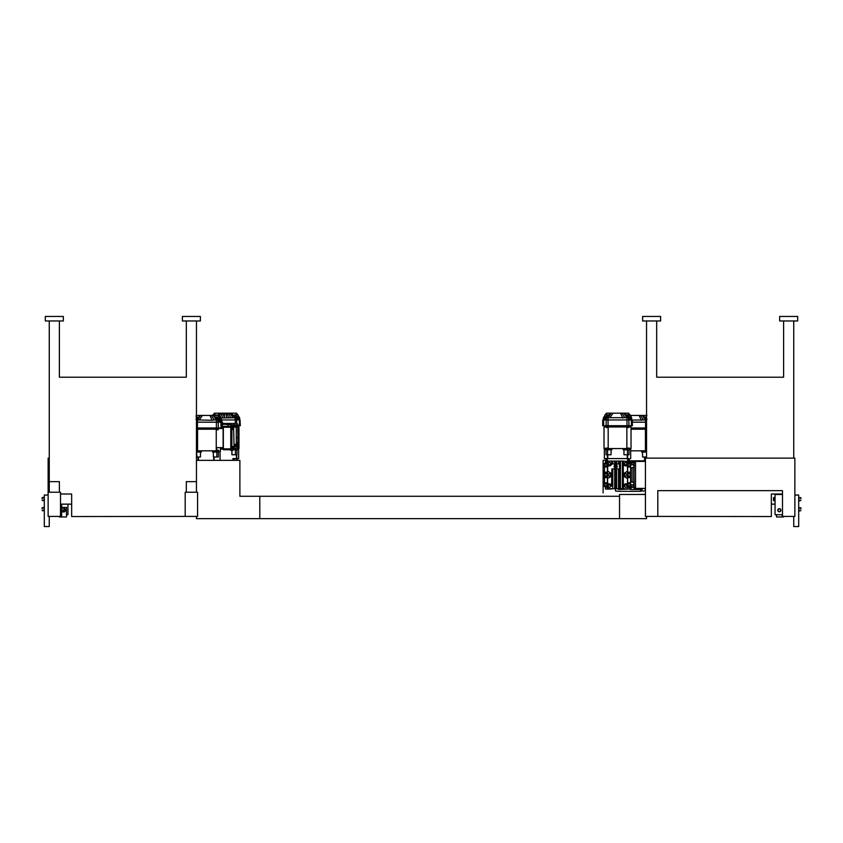 <?xml version="1.0" encoding="UTF-8"?>
<svg xmlns="http://www.w3.org/2000/svg" width="843" height="843" viewBox="0 0 843 843"><rect width="100%" height="100%" fill="white"/><g stroke="black" fill="none" stroke-linecap="round" stroke-linejoin="round"><path stroke-width="1.26" d="M49.263 458.128L48.135 458.128L48.135 492.228L60.517 492.228L60.517 516.411L48.135 516.411L48.135 492.228M197.568 516.411L185.197 516.411L185.197 492.228L197.568 492.228L197.568 516.411M794.865 516.411L794.865 458.128L645.432 458.128L645.432 516.411L657.803 516.411L657.803 490.647L782.483 490.647L782.483 516.411L794.865 516.411M645.432 488.392L635.527 488.392L635.527 461.395L633.725 461.838L633.725 464.746L632.039 464.746L632.039 462.291L632.039 464.746L630.575 465.157L630.575 486.653L629.563 486.601M186.324 377.221L59.389 377.221L186.324 377.221L186.324 320.962M60.517 494.019L71.655 494.019L71.655 516.527L185.302 516.411M196.451 320.962L196.451 481.648L186.324 481.648L186.324 492.228M196.451 492.228L196.451 481.648M49.263 492.228L49.263 481.648L59.389 481.648L59.389 492.228M49.263 320.962L49.263 481.648M59.389 320.962L59.389 377.221M200.381 316.452L182.383 316.452L182.383 320.962L200.381 320.962L200.381 316.452M63.33 316.452L45.322 316.452L45.322 320.962L63.33 320.962L63.33 316.452M657.698 516.411L771.345 516.527L771.345 494.019L782.483 494.019M646.549 320.962L646.549 458.128M793.737 320.962L793.737 458.128M783.611 320.962L783.611 377.221L656.676 377.221L656.676 320.962M797.678 316.452L779.67 316.452L779.67 320.962L797.678 320.962L797.678 316.452M660.617 316.452L642.619 316.452L642.619 320.962L660.617 320.962L660.617 316.452M783.611 377.221L656.676 377.221M773.505 499.088L774.696 499.088L774.696 500.89L773.505 500.552L773.505 497.623L775.054 497.286M63.805 509.214L63.805 510.679L63.805 509.214M63.141 510.679L64.057 510.9L63.805 509.551M62.277 510.679A1.465 1.465 0 0 0 65.122 510.163A1.465 1.465 0 0 0 63.805 508.772M239.886 496.274L239.886 460.373L239.886 496.274L259.802 496.274L259.802 518.666L196.451 518.666L196.451 516.411M646.549 516.411L646.549 518.666L619.542 518.666L619.542 494.472L645.432 494.472M619.542 496.274L259.802 496.274M619.542 518.666L259.802 518.666M196.451 460.373L239.886 460.373M603.114 492.902L603.114 460.373L603.114 492.902M606.265 460.373L603.114 460.373M59.389 516.411L59.389 516.98L66.481 516.98L66.481 507.412L62.003 507.412L62.003 511.016L63.805 510.679M60.517 510.7L61.644 510.7L61.644 516.98M61.644 504.146L61.644 510.7M778.036 510.226A1.296 1.296 0 0 0 779.986 511.343A1.296 1.296 0 0 0 779.986 509.109A1.296 1.296 0 0 0 778.036 510.226M777.762 510.226A1.581 1.581 0 0 0 780.123 511.596A1.581 1.581 0 0 0 780.123 508.866A1.581 1.581 0 0 0 777.762 510.226M71.655 504.146L60.517 504.146M775.054 504.146L771.345 504.146M63.805 507.749L61.644 507.412M783.611 516.411L783.611 516.98L776.519 516.98L776.519 514.725M66.481 514.725L67.946 514.725L67.946 504.146M42.15 499.088L42.15 497.623L42.15 499.088M42.15 509.214L42.15 507.749L42.15 509.214M782.146 514.725L782.146 516.98M774.696 499.088L774.696 497.286M782.483 494.472L775.054 494.472L775.054 514.725L782.483 514.725M42.15 500.552L43.952 500.552L43.952 497.286L42.15 497.623M42.15 510.679L43.952 510.679L43.952 507.412L42.15 507.749M48.135 495.041L44.31 495.041L44.31 526.548L49.263 526.548L49.263 516.411M800.85 509.214L800.85 507.749L800.85 509.214M800.85 499.088L800.85 497.623L800.85 499.088M637.255 494.472L645.432 494.356M800.85 507.749L799.048 507.749L799.048 511.016L800.85 510.679M800.85 497.623L799.048 497.623L799.048 500.89L800.85 500.552M793.737 516.411L793.737 526.548L798.69 526.548L798.69 495.041L794.865 495.041M629.837 486.601A0.674 0.674 0 0 1 629.563 487.686M631.133 486.98L631.133 487.949A0.896 0.896 0 0 1 630.237 488.845L629.563 488.845M617.75 488.74L618.53 489.52L628.214 489.077M642.282 488.392L642.282 489.52L630.459 489.52L630.459 488.814M640.585 489.52L640.585 491.321L618.088 491.321L615.495 490.984L615.495 488.624M633.841 491.321L624.832 491.321M644.979 488.392L645.432 490.984L640.585 490.984M630.617 463.113L630.617 461.88L629.784 461.743L634.178 461.88M642.282 461.395L644.505 460.826L629.257 460.826L629.784 461.743M629.784 463.186L629.784 460.9M628.889 459.056L628.773 460.826M644.979 461.395L644.979 457.001M644.505 457.001L644.505 460.826M646.549 457.001L646.549 450.246M642.535 452.048L642.535 457.001L646.044 457.001M629.257 458.961L629.257 460.826M646.549 427.97L631.028 427.97M642.545 429.203L642.545 427.97M645.432 429.772L646.339 429.772L646.339 427.97M646.549 422.185L632.313 422.185M631.028 429.203L645.432 429.203L645.432 450.815L630.69 450.815M641.681 450.815L641.681 452.048L646.549 452.048M646.549 419.94L632.282 420.088M629.784 415.43L640.554 415.43L643.378 419.94M639.12 415.43L641.312 420.278M646.328 415.43L645.612 415.43M640.554 415.43L642.956 415.43L646.549 419.392M646.929 415.43L642.956 415.43M647.024 419.245L645.453 417.011L646.549 417.011M645.559 427.97L645.527 419.94L642.398 415.43M645.432 450.246L646.033 450.246M630.849 416.537L631.618 415.43M214.111 460.373L214.111 457.001M213.743 460.373L213.743 457.001M213.363 452.048L213.363 457.001L216.862 457.001L216.862 450.246L218.548 450.246L218.548 451.374L220.413 451.374L220.413 447.622M218.453 450.246L218.453 452.048L212.51 452.048L212.51 450.815M196.451 452.048L201.319 452.048L201.319 450.815M196.451 450.246L196.956 457.001L200.465 457.001L200.465 452.048M198.495 460.373L198.495 457.001M218.39 457.001L218.39 452.048L218.39 457.001L216.862 457.001M216.251 450.246L216.862 450.246M218.453 452.048L218.832 451.374M216.251 450.815L216.251 429.203L197.568 429.203L197.568 450.815L216.251 450.815M216.725 450.246L216.725 447.622M216.251 429.772L218.168 429.772L218.168 428.486L223.11 428.486M223.11 447.622L216.251 447.622M213.363 429.203L213.363 427.97M217.167 429.772L217.167 427.97M221.635 427.97L221.54 422.185L222.447 422.185L222.552 427.97L196.451 427.97M200.455 427.97L200.455 429.203M196.451 429.772L196.661 427.97M196.661 429.772L197.568 429.772M221.54 422.185L196.451 422.185M199.317 419.94L202.446 415.43L209.949 415.43L212.141 420.278L197.473 419.94L200.602 415.43L196.451 419.392M200.044 415.43L196.071 415.43M196.451 417.011L197.547 417.011L195.987 417.011L197.547 417.011L195.976 419.245M197.441 427.97L197.473 419.94L196.451 419.94M200.602 415.43L202.446 415.43M209.949 415.43L211.382 415.43L214.196 419.94L212.141 420.278M211.382 415.43L213.216 415.43L216.356 419.94L214.196 419.94M217.831 417.011L216.272 417.011L217.831 417.011L216.272 417.011L217.852 419.245L219.412 419.256L218.548 415.43L213.774 415.43L217.873 419.94L216.356 419.94L216.356 422.185M213.774 415.43L213.216 415.43M218.442 415.43L219.138 417.011M219.412 417.622L220.434 419.94L219.738 419.94M218.558 419.256L218.558 421.521L219.749 421.521L219.749 419.256L217.736 419.256L218.527 419.94L218.558 421.521L218.527 419.94L217.873 419.94L217.894 422.185M217.736 419.256L219.528 419.256L217.736 419.256M219.412 417.053L220.94 419.94L220.466 422.185M221.583 420.162L218.643 415.43L221.583 420.162L220.94 419.94L220.982 422.185M218.548 415.43L221.656 419.983M218.643 415.43L221.72 419.972M221.762 420.151L220.434 417.98M218.664 415.483L220.444 418.486M197.125 415.43L199.928 415.43M217.273 415.43L219.865 413.186L214.638 413.186L213.743 414.756M196.967 450.246L197.568 450.246M198.021 457.001L198.021 460.373M217.852 419.245L217.852 417.011L219.412 417.011M216.272 417.011L217.852 417.011M223.342 426.347L230.771 426.347M223.342 449.751L230.771 449.751L230.771 448.855L230.771 449.751M231.888 427.253L223.342 427.253L223.11 426.653L223.11 449.445L223.342 448.855L231.888 448.855L231.888 425.673L230.771 425.673L230.771 448.855M231.888 450.425L231.888 448.855L231.888 450.425L230.771 450.425L232.12 450.425A1.581 1.581 0 0 0 233.69 448.855L233.69 446.6L232.12 446.6M231.888 448.855L231.888 449.445L231.888 448.855M231.888 448.181L236.282 448.181A1.581 1.581 0 0 0 237.852 446.6L237.852 444.356L235.608 444.356A1.581 1.581 0 0 0 234.027 445.926L233.69 429.498L232.12 429.498M233.69 427.253L233.69 427.928L233.69 427.253A1.581 1.581 0 0 0 232.12 425.673L231.888 425.673M233.69 429.498L233.69 427.928L231.888 427.928M240.15 425.715L240.044 419.94L240.329 425.715L237.852 425.715M232.91 459.33L236.504 458.581L232.91 458.581L232.91 460.373M236.735 460.373L236.735 454.756M236.504 454.756L236.504 458.581M236.735 458.581L238.643 458.581L236.735 458.581M231.93 450.425L231.93 454.756L236.957 454.756L236.957 449.804M233.374 449.804L235.429 449.804L235.429 454.756M235.429 448.181L235.429 449.804L237.399 449.804L237.399 448.56M237.02 449.804L237.02 448.002L238.98 448.56L238.98 426.958L237.852 426.958M220.413 449.129L223.11 449.129M233.669 449.129L234.259 448.181M240.044 419.94L221.846 419.94M233.068 417.685L233.996 417.685M237.094 417.685L236.293 417.011L237.125 417.011L237.125 419.277L238.316 419.277L238.316 417.011L236.303 417.011L238.095 417.011L236.303 417.011L237.125 419.277L237.094 417.685L224.354 417.907L224.839 413.186L226.114 413.186L226.598 417.907M218.611 413.186L219.169 413.186M214.638 413.186L213.363 414.756M214.47 413.186L213.437 414.756M214.543 415.43L214.543 414.756L216.124 414.756L215.65 415.43M219.865 413.186L218.021 415.43M219.191 415.957L221.087 413.186L222.457 413.186L220.329 417.664M220.234 413.186L221.087 413.186M217.852 417.685L216.746 417.685M222.457 413.186L223.732 413.186L222.447 417.907L220.213 417.907M223.732 413.186L224.839 413.186M224.354 417.907L222.447 417.907M226.114 413.186L227.231 413.186L228.506 417.907M227.231 413.186L228.495 413.186L230.75 417.907M228.495 413.186L229.865 413.186L232.995 417.685M229.865 413.186L230.719 413.186L235.155 417.685L235.165 419.94M237.589 414.756L236.556 413.186L231.098 413.186L236.272 417.685L236.303 419.94M231.783 413.186L232.341 413.186M236.535 413.186L237.526 414.756M237.979 415.325L239.581 418.023L238.306 417.685M237.979 415.451L239.444 417.685L239.486 419.94M212.984 415.43L212.984 414.756L214.543 414.756M236.314 413.186L237.21 414.756M237.979 416.115L238.896 419.94M236.419 414.756L237.979 414.756L237.979 416.99L236.419 417L234.839 414.756L236.419 414.756L236.419 417M222.478 423.428L234.027 423.428L234.027 425.673A1.581 1.581 0 0 0 235.608 427.253L237.852 427.253L237.852 424.998A1.581 1.581 0 0 0 236.282 423.428L222.478 423.428M220.413 448.181L223.11 448.181M234.027 446.6L234.027 448.181M222.489 424.187L234.027 424.998M237.852 444.356L237.852 427.253M227.958 426.347L227.958 424.998M237.758 432.427L237.758 429.277M237.852 429.53L238 430.056M238.074 430.847L238 431.648M237.41 443.903L238.179 439.561M238.221 439.793L238.306 440.752M609.932 417.685L613.051 413.186L623.831 413.186L626.96 417.685L605.906 417.685L605.875 419.277L604.684 419.277L604.684 417.011L605.875 417.011L605.875 419.277L606.697 417.011L604.905 417.011L605.875 417.011M608.056 425.715L608.056 419.94L602.766 419.94L602.671 425.715L632.376 425.715L632.271 419.94L608.056 419.94L608.077 417.685L611.217 413.186L613.051 413.186M626.307 413.186L627.171 413.186M605.411 414.756L606.444 413.186L605.79 414.756M611.217 413.186L606.686 413.186M629.626 414.756L628.593 413.186L623.831 413.186M621.913 413.186L619.268 413.186M605.021 415.325L603.398 417.833L603.335 419.94M603.462 417.97L605.021 415.272M604.694 417.685L603.493 417.685M621.997 413.186L624.811 417.685M603.514 419.94L603.556 417.685L605.021 415.451M605.474 414.756L606.507 413.186M629.163 417.011L629.163 419.277L630.353 419.277L630.353 417.011L628.33 417.011L629.163 419.277L629.131 417.685L626.96 417.685L626.992 425.715M630.016 415.451L631.491 417.685L630.353 417.685M631.523 419.94L631.555 417.685L630.016 415.325M628.53 413.186L629.563 414.756M628.362 413.186L629.257 414.756M630.016 416.115L630.943 419.94M624.389 413.186L628.478 417.685L628.499 419.94M628.457 414.756L630.016 414.756L630.016 416.99L628.457 416.99L626.886 414.756L628.457 414.756L628.457 416.99M620.553 413.186L622.745 418.023M610.659 413.186L606.57 417.685L606.538 419.94M605.021 416.115L604.104 419.94M606.581 416.99L605.021 416.99L605.021 414.756L608.161 414.756L606.581 416.99L606.581 414.756M606.043 426.958L606.043 425.715M606.317 425.715L606.317 427.517L606.254 426.958L604.02 426.958L604.02 448.56L608.182 448.002M606.317 427.517L607.266 427.517L607.266 425.715M608.182 427.517L607.266 427.517M611.07 426.958L611.07 425.715M626.865 426.958L608.182 426.958L608.182 448.56L626.865 448.56L626.865 426.958M605.601 448.56L605.601 449.804L611.923 449.804L611.923 448.56M611.07 449.804L611.07 454.756L607.571 454.756L607.571 448.002M605.98 449.804L605.98 448.002M607.392 458.581L604.357 458.581L604.357 448.56M607.392 487.275L605.485 487.275L605.485 489.077L611.217 489.077L607.392 488.74L607.392 454.756M607.392 473.998L604.473 473.998L604.473 473.092L607.392 473.092M604.473 473.998L604.473 476.695L607.392 476.695M604.473 473.092L604.473 472.185L607.392 472.185M607.392 465.747L604.473 465.747L604.473 472.185M604.473 465.747L604.473 464.093L607.392 464.093M607.392 463.186L604.473 463.186L604.473 464.093M607.392 484.04L604.473 484.04L604.473 486.601L605.485 486.601M604.473 484.04L604.473 482.765L607.392 482.765M604.473 476.695L604.473 482.765M607.508 478.771L607.508 465.894L607.508 470.963L610.49 472.944A2.255 2.255 0 0 1 610.49 476.843L607.677 478.476M623.546 488.74L629.563 489.077L629.563 487.275L627.645 487.275L627.645 488.74L627.424 465.894L625.791 465.894A2.255 2.255 0 0 1 623.546 463.639L623.546 461.058L618.53 461.058L620.448 461.058L620.448 488.74L618.53 488.74L623.546 488.74L622.355 488.74L622.355 461.058L623.314 461.279L623.314 488.508L622.44 488.74M616.623 463.977L616.623 461.058L614.705 461.058L618.53 461.058L618.53 463.977M612.798 463.977L612.798 461.058L607.961 461.058L607.508 465.894L609.363 465.894A2.255 2.255 0 0 0 611.618 463.639L611.618 461.279L614.705 461.058L614.705 463.977M627.645 454.756L627.645 461.5L622.44 461.058M627.234 454.756L627.234 458.581L607.814 458.581L627.234 458.581M607.814 454.756L607.814 458.581M618.53 468.929L618.53 488.74L607.392 488.74M627.645 464.988L627.645 458.929M627.645 471.016L627.645 461.5M623.314 488.508L623.546 486.148A2.255 2.255 0 0 1 625.791 483.893L627.645 483.893L627.645 476.021M627.645 473.766L627.424 465.894M628.773 458.645L627.645 458.581M627.645 473.092L630.575 473.092M629.004 454.756L629.004 449.804L629.004 454.756L623.968 454.756L623.968 449.804M627.477 454.756L627.466 448.002L631.028 448.56L631.028 426.958L628.794 426.958L628.73 427.517L628.73 425.715M606.265 463.186L606.265 459.087M607.571 454.756L606.043 454.756L606.043 449.804M629.563 461.616L628.773 461.616L629.563 461.616L629.563 462.512L628.773 462.512L629.563 462.512L629.563 461.616M606.265 461.616L605.485 461.616L606.265 461.616M605.485 462.512L606.265 462.512L605.485 462.512L605.485 461.616L605.485 463.186M628.773 463.186L628.773 459.087M605.485 487.275L605.485 486.569L607.392 486.569M623.114 448.56L623.114 449.804L629.436 449.804L629.436 448.56M614.705 468.929L614.705 488.74L616.623 488.74L616.623 468.929M611.618 488.74L612.798 488.74L612.798 468.929M616.57 488.74L615.664 488.508L615.664 468.929L611.839 468.929L611.618 486.148A2.255 2.255 0 0 0 609.363 483.893L607.729 483.893L607.508 478.824M620.395 488.74L619.489 488.508L619.489 468.929L615.664 468.929M619.489 468.929L619.489 461.279M619.489 488.508L618.614 488.74M615.664 488.508L614.789 488.74M619.489 463.977L611.839 463.977L611.839 461.279M607.961 488.74L607.729 483.893M615.664 463.977L615.664 461.279M627.645 478.771L624.663 476.843A2.255 2.255 0 0 1 624.663 472.944L627.635 471.068M612.735 488.74L611.839 488.508M615.664 468.034A1.581 1.581 0 0 1 614.305 465.663A1.581 1.581 0 0 1 617.034 465.663A1.581 1.581 0 0 1 615.664 468.034M630.575 465.157L630.575 463.134L627.645 463.186M627.635 478.719L627.424 483.893M607.677 471.311L607.729 465.894M629.563 487.275L629.563 486.569L627.645 486.569M627.645 476.695L630.575 476.695M629.563 462.512L629.563 463.186M626.865 448.002L627.466 448.002M629.057 449.804L629.057 448.002M626.865 427.517L628.73 427.517M615.991 465.894L615.991 467.022L615.337 467.022L615.011 466.453L615.991 465.894M628.994 425.715L628.994 426.958M627.772 427.517L627.772 425.715M623.978 426.958L623.978 425.715M630.575 481.479L633.725 482.365L633.725 485.052L630.575 484.63M632.039 485.052L632.039 487.496L632.039 485.052M645.432 461.395L635.527 461.395L635.527 488.392L634.178 488.392L633.725 461.838L634.621 461.838L633.725 461.838L634.621 461.838L633.725 461.838L634.621 461.838L633.725 461.838L633.725 487.949L633.725 461.838L633.725 467.422L630.575 468.308M632.039 467.422L632.039 482.365M633.725 483.039L633.725 466.938M634.178 461.395L633.725 487.949L633.725 461.838L633.725 487.949L634.61 487.834M612.735 461.058L611.618 461.058M616.57 461.058L614.789 461.058M620.395 461.058L618.614 461.058M603.904 472.638L603.904 477.149M610.016 476.021L610.659 474.894L610.016 473.766L608.709 473.766L608.066 474.894L608.709 476.021L610.016 476.021M62.003 510.911A1.802 1.802 0 0 0 65.459 510.089A1.802 1.802 0 0 0 63.805 508.434M232.679 428.223L232.679 426.663L232.679 428.223M232.679 448.929L232.679 447.37L232.679 448.929M236.735 446.674L234.934 446.674L234.934 445.631L236.735 445.631L236.735 446.674M236.735 425.968L234.934 425.968L234.934 424.925L236.735 424.925L236.735 425.968M610.016 464.767L610.659 463.639L610.016 462.512L608.709 462.512L608.066 463.639L608.709 464.767L610.016 464.767M626.444 464.767L627.087 463.639L626.444 462.512L625.148 462.512L624.494 463.639L625.148 464.767L626.444 464.767M626.444 487.275L627.087 486.148L626.444 485.02L625.148 485.02L624.494 486.148L625.148 487.275L626.444 487.275M610.016 487.275L610.659 486.148L610.016 485.02L608.709 485.02L608.066 486.148L608.709 487.275L610.016 487.275M626.444 476.021L627.087 474.894L626.444 473.766L625.148 473.766L624.494 474.894L625.148 476.021L626.444 476.021M216.377 427.97L216.377 422.185M218.316 427.97L218.253 422.185M220.982 427.97L220.898 422.185M223.342 427.253L223.342 448.855M235.281 423.428L235.271 419.94M236.693 423.481L236.651 419.94M239.412 425.715L239.338 419.94M236.282 444.356L236.282 427.253M602.85 425.715L602.956 419.94M604.473 477.602L607.392 477.602L604.473 477.602M604.473 467.022L607.392 467.022M630.575 473.998L627.645 473.998M630.575 475.789L627.645 475.789M607.392 475.789L604.473 475.789M630.575 465.747L627.645 465.747M627.645 467.022L630.575 467.022M627.645 472.185L630.575 472.185M627.645 464.093L630.575 464.093M627.645 485.694L630.575 485.694M630.575 484.04L627.645 484.04M627.645 482.765L630.575 482.765M627.645 477.602L630.575 477.602M628.92 425.715L628.857 419.94M631.46 425.715L631.375 419.94M632.187 425.715L632.092 419.94M603.588 425.715L603.662 419.94M606.117 425.715L606.18 419.94M604.473 485.694L607.392 485.694M218.843 415.43L221.846 419.951L221.888 422.185M220.076 451.374L220.076 460.373M236.735 459.087L238.643 458.581L238.643 448.56M214.354 413.186L213.342 414.756M237.979 415.272L239.633 417.801L239.665 419.94M238.643 425.715L238.643 426.958M236.598 413.186L237.621 414.756M237.41 437.601L237.989 438.845M606.402 413.186L605.379 414.756M628.646 413.186L629.658 414.756M630.016 415.272L631.67 417.801L631.713 419.94M627.645 459.393L630.69 458.581L630.69 448.56M607.392 459.393L604.357 458.581M630.69 425.715L630.69 426.958M630.575 486.653L633.725 487.496M630.575 463.134L633.725 462.291M633.725 461.838L633.725 487.949M604.357 425.715L604.357 426.958M603.904 478.266L604.473 478.266M603.904 471.522L604.473 471.522"/></g></svg>
